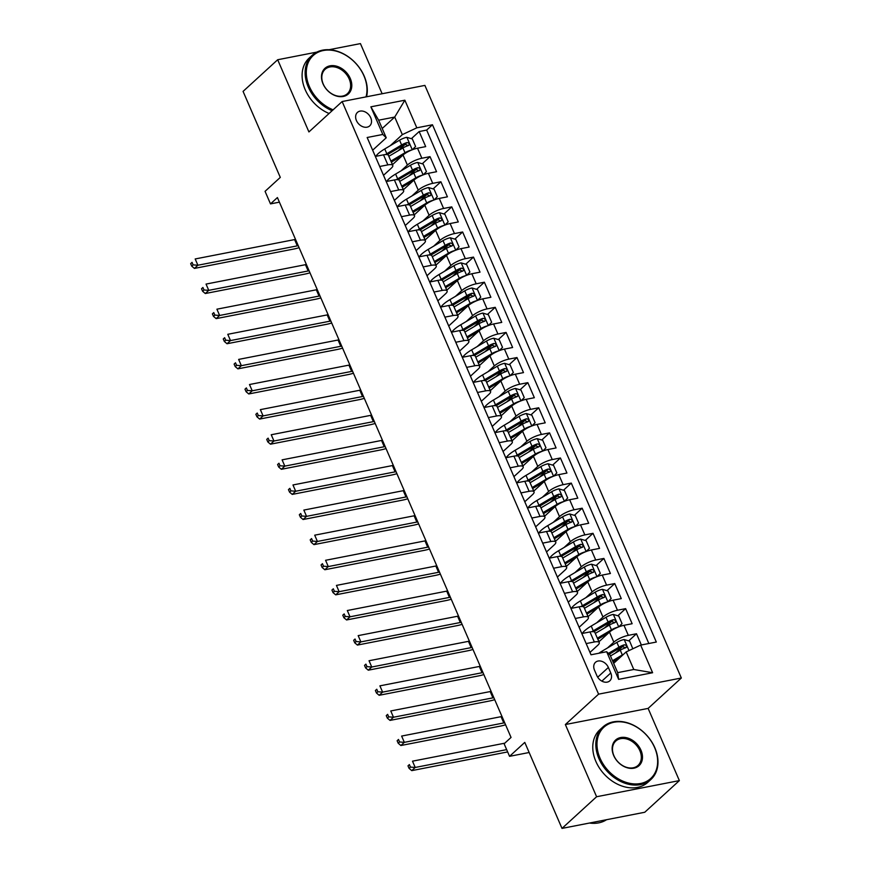 <?xml version="1.0" encoding="UTF-8"?>
<svg xmlns="http://www.w3.org/2000/svg" width="872" height="872" viewBox="0 0 872 872"><rect width="100%" height="100%" fill="white"/><g stroke="black" fill="none" stroke-linecap="round" stroke-linejoin="round"><path stroke-width="1.31" d="M356.419 120.532A9.112 6.845 47.5 0 0 369.728 125.862A9.112 6.845 47.5 0 0 370.731 117.742A9.112 6.845 47.5 0 0 357.433 112.423A9.112 6.845 47.5 0 0 356.419 120.532M382.132 93.74L360.43 43.6L329.115 49.704M681.337 678.013L424.893 85.401L342.14 101.544L598.584 694.156L681.337 678.013L648.125 708.402L565.361 724.545L596.601 796.736L679.364 780.604L648.125 708.402M679.364 780.604L644.757 812.257L562.004 828.4L524.781 742.399L509.553 756.329L529.151 752.503M316.83 52.102L277.678 59.743L243.07 91.397L280.293 177.408L265.066 191.339L270.494 203.895L279.411 202.151M596.601 796.736L562.004 828.4M368.823 141.362L375.363 156.426L383.517 154.835L387.866 164.884A11.38 3.128 -23.4 0 1 392.782 165.429A11.38 3.128 -23.4 0 1 391.277 168.198L383.527 175.294M387.866 164.884L379.702 166.476L386.22 181.54L394.384 179.948L398.733 189.987A11.38 3.128 -23.4 0 1 403.649 190.532A11.38 3.128 -23.4 0 1 402.145 193.311L394.395 200.407M398.733 189.987L390.569 191.578L397.087 206.653L405.251 205.062L409.6 215.101A11.38 3.128 -23.4 0 1 414.516 215.646A11.38 3.128 -23.4 0 1 413.012 218.425L405.251 225.521M409.6 215.101L401.436 216.692L407.954 231.756L416.118 230.164L420.468 240.214A11.38 3.128 -23.4 0 1 425.383 240.759A11.38 3.128 -23.4 0 1 423.879 243.528L416.118 250.635M420.468 240.214L412.303 241.806L418.822 256.869L426.986 255.278L431.335 265.328A11.38 3.128 -23.4 0 1 436.24 265.873A11.38 3.128 -23.4 0 1 434.747 268.641L426.986 275.737M431.335 265.328L423.171 266.919L429.689 281.983L437.853 280.392L442.202 290.43A11.38 3.128 -23.4 0 1 447.107 290.976A11.38 3.128 -23.4 0 1 445.614 293.755L437.853 300.851M442.202 290.43L434.038 292.022L440.556 307.097L448.72 305.505L453.069 315.544A11.38 3.128 -23.4 0 1 457.974 316.089A11.38 3.128 -23.4 0 1 456.481 318.869L448.72 325.965M453.069 315.544L444.905 317.136L451.423 332.199L459.588 330.608L463.937 340.658A11.38 3.128 -23.4 0 1 468.842 341.203A11.38 3.128 -23.4 0 1 467.348 343.971L459.588 351.067M463.937 340.658L455.773 342.249L462.291 357.313L470.455 355.722L474.804 365.771A11.38 3.128 -23.4 0 1 479.709 366.305A11.38 3.128 -23.4 0 1 478.205 369.085L470.455 376.181M474.804 365.771L466.64 367.363L473.158 382.427L481.322 380.835L485.66 390.874A11.38 3.128 -23.4 0 1 490.576 391.419A11.38 3.128 -23.4 0 1 489.072 394.199L481.322 401.294M485.66 390.874L477.507 392.465L484.025 407.54L492.19 405.938L496.528 415.988A11.38 3.128 -23.4 0 1 501.444 416.533A11.38 3.128 -23.4 0 1 499.939 419.312L492.19 426.408M496.528 415.988L488.364 417.579L494.893 432.643L503.057 431.051L507.395 441.101A11.38 3.128 -23.4 0 1 512.311 441.646A11.38 3.128 -23.4 0 1 510.807 444.415L503.057 451.511M507.395 441.101L499.231 442.693L505.749 457.756L513.913 456.165L518.262 466.204A11.38 3.128 -23.4 0 1 523.178 466.749A11.38 3.128 -23.4 0 1 521.674 469.528L513.924 476.624M518.262 466.204L510.098 467.806L516.616 482.87L524.781 481.279L529.13 491.318A11.38 3.128 -23.4 0 1 534.046 491.863A11.38 3.128 -23.4 0 1 532.541 494.642L524.791 501.738M529.13 491.318L520.966 492.909L527.484 507.973L535.648 506.381L539.997 516.431A11.38 3.128 -23.4 0 1 544.913 516.976A11.38 3.128 -23.4 0 1 543.409 519.756L535.648 526.852M539.997 516.431L531.833 518.023L538.351 533.086L546.515 531.495L550.864 541.545A11.38 3.128 -23.4 0 1 555.78 542.09A11.38 3.128 -23.4 0 1 554.276 544.858L546.515 551.954M550.864 541.545L542.7 543.136L549.218 558.2L557.382 556.609L561.732 566.647A11.38 3.128 -23.4 0 1 566.637 567.192A11.38 3.128 -23.4 0 1 565.143 569.972L557.382 577.068M561.732 566.647L553.567 568.239L560.086 583.313L568.25 581.722L572.599 591.761A11.38 3.128 -23.4 0 1 577.504 592.306A11.38 3.128 -23.4 0 1 576.011 595.086L568.25 602.181M572.599 591.761L564.435 593.352L570.953 608.416L579.117 606.825L583.466 616.875A11.38 3.128 -23.4 0 1 588.371 617.42A11.38 3.128 -23.4 0 1 586.878 620.199L579.117 627.295M583.466 616.875L575.302 618.466L581.82 633.53L589.984 631.938A11.38 3.128 -23.4 0 1 594.889 632.483L599.238 642.533A11.38 3.128 -23.4 0 1 597.745 645.302L589.984 652.398M641.345 644.964L636.495 633.759L628.701 640.887M622.532 646.534L615.414 653.041M598.922 641.792L609.495 632.124A11.38 3.128 -23.4 0 1 623.981 625.311L632.146 623.72L625.627 608.645L617.834 615.785M611.664 621.42L604.547 627.927M588.055 616.689L598.628 607.01A11.38 3.128 156.6 0 1 613.114 600.198L621.278 598.606L614.76 583.542L606.967 590.671M600.797 596.317L593.69 602.824M577.188 591.576L587.761 581.897A11.38 3.128 156.6 0 1 602.247 575.084L610.411 573.493L603.893 558.429L596.099 565.557M589.93 571.204L582.823 577.711M566.32 566.462L576.893 556.783A11.38 3.128 156.6 0 1 591.38 549.981L599.544 548.39L593.025 533.315L585.232 540.455M579.062 546.09L571.956 552.597M555.453 541.349L566.037 531.68A11.38 3.128 156.6 0 1 580.512 524.868L588.676 523.276L582.158 508.213L574.365 515.341M568.195 520.976L561.088 527.484M544.586 516.246L555.17 506.567A11.38 3.128 156.6 0 1 569.645 499.754L577.809 498.163L571.291 483.099L563.497 490.228M557.328 495.874L550.221 502.381M533.729 491.132L544.302 481.453A11.38 3.128 156.6 0 1 558.778 474.641L566.942 473.049L560.423 457.985L552.63 465.114M546.472 470.76L539.354 477.267M522.862 466.019L533.435 456.339A11.38 3.128 156.6 0 1 547.921 449.538L556.085 447.946L549.556 432.872L541.763 440.011M535.604 445.647L528.487 452.154M511.995 440.905L522.568 431.237A11.38 3.128 156.6 0 1 537.054 424.424L545.218 422.833L538.7 407.769L530.895 414.898M524.737 420.533L517.619 427.051M501.128 415.802L511.701 406.123A11.38 3.128 156.6 0 1 526.187 399.311L534.351 397.719L527.833 382.655L520.039 389.784M513.87 395.43L506.752 401.938M490.26 390.689L500.833 381.01A11.38 3.128 156.6 0 1 515.319 374.197L523.483 372.606L516.965 357.542L509.172 364.67M503.002 370.317L495.885 376.824M479.393 365.575L489.966 355.907A11.38 3.128 156.6 0 1 504.452 349.094L512.616 347.503L506.098 332.428L498.304 339.568M492.135 345.203L485.017 351.71M468.526 340.462L479.099 330.793A11.38 3.128 156.6 0 1 493.585 323.981L501.749 322.389L495.231 307.326L487.437 314.454M481.268 320.1L474.15 326.608M457.658 315.359L468.231 305.68A11.38 3.128 156.6 0 1 482.717 298.867L490.882 297.276L484.363 282.212L476.57 289.341M470.4 294.987L463.294 301.494M446.791 290.245L457.364 280.566A11.38 3.128 156.6 0 1 471.85 273.764L480.014 272.162L473.496 257.098L465.703 264.227M459.533 269.873L452.426 276.38M435.924 265.132L446.497 255.463A11.38 3.128 156.6 0 1 460.983 248.651L469.147 247.059L462.629 231.985L454.835 239.124M448.666 244.76L441.559 251.267M425.056 240.018L435.64 230.35A11.38 3.128 156.6 0 1 450.115 223.537L458.28 221.946L451.761 206.882L443.968 214.011M437.798 219.657L430.692 226.164M414.2 214.915L424.773 205.236A11.38 3.128 156.6 0 1 439.248 198.424L447.412 196.832L440.894 181.768L433.101 188.897M426.931 194.543L419.824 201.05M403.333 189.802L413.906 180.123A11.38 3.128 156.6 0 1 428.392 173.321L436.556 171.719L430.027 156.655L422.233 163.783M416.075 169.43L408.957 175.937M509.553 756.329L504.125 743.772L511.047 737.439L277.416 197.563L270.494 203.895M610.771 672.988L608.373 667.462A8.818 6.638 47.5 0 0 595.489 662.306A8.818 6.638 47.5 0 0 594.508 670.165L596.895 675.691A8.818 6.638 47.5 0 0 609.79 680.847A8.818 6.638 47.5 0 0 610.771 672.988L601.876 681.13M386.231 137.776L382.819 134.452L367.156 137.504L591.009 654.785L606.661 651.733L610.073 655.057L617.681 672.628L633.781 669.489L626.172 651.907L640.658 645.106L656.322 642.043L432.468 124.761L416.816 127.824L402.33 134.626L394.722 117.055L378.622 120.194L386.231 137.776L372.66 150.191M382.819 134.452L370.862 106.831L404.859 100.204L416.816 127.824M640.658 645.106L652.616 672.726L618.619 679.353L606.661 651.733M401.087 170.825L407.388 165.059A11.38 3.128 -23.4 0 1 421.863 158.246L430.027 156.655M392.465 164.688L403.038 155.02L407.388 165.059M411.955 195.928L418.255 190.172A11.38 3.128 -23.4 0 1 432.73 183.36L440.894 181.768M422.822 221.041L429.111 215.286A11.38 3.128 -23.4 0 1 443.597 208.473L451.761 206.882M433.689 246.155L439.978 240.389A11.38 3.128 -23.4 0 1 454.465 233.587L462.629 231.985M444.557 271.257L450.846 265.502A11.38 3.128 -23.4 0 1 465.332 258.69L473.496 257.098M455.424 296.371L461.713 290.616A11.38 3.128 -23.4 0 1 476.199 283.803L484.363 282.212M466.291 321.485L472.58 315.729A11.38 3.128 -23.4 0 1 487.067 308.917L495.231 307.326M477.158 346.598L483.448 340.832A11.38 3.128 -23.4 0 1 497.934 334.02L506.098 332.428M488.015 371.701L494.315 365.946A11.38 3.128 -23.4 0 1 508.801 359.133L516.965 357.542M498.882 396.815L505.182 391.059A11.38 3.128 -23.4 0 1 519.668 384.247L527.833 382.655M509.749 421.928L516.05 416.162A11.38 3.128 -23.4 0 1 530.536 409.36L538.7 407.769M520.617 447.042L526.917 441.276A11.38 3.128 -23.4 0 1 541.392 434.463L549.556 432.872M531.484 472.144L537.784 466.389A11.38 3.128 -23.4 0 1 552.259 459.577L560.423 457.985M542.351 497.258L548.641 491.503A11.38 3.128 -23.4 0 1 563.127 484.69L571.291 483.099M553.219 522.372L559.508 516.606A11.38 3.128 -23.4 0 1 573.994 509.804L582.158 508.213M564.086 547.485L570.375 541.719A11.38 3.128 -23.4 0 1 584.861 534.907L593.025 533.315M574.953 572.588L581.243 566.833A11.38 3.128 -23.4 0 1 595.729 560.02L603.893 558.429M585.821 597.702L592.11 591.946A11.38 3.128 -23.4 0 1 606.596 585.134L614.76 583.542M596.688 622.815L602.977 617.049A11.38 3.128 -23.4 0 1 617.463 610.247L625.627 608.645M607.544 647.918L613.844 642.163A11.38 3.128 -23.4 0 1 628.331 635.35L636.495 633.759M648.833 643.503L426.659 130.081L419.16 131.552L411.366 138.681M403.038 155.02A11.38 3.128 156.6 0 1 417.525 148.207L425.689 146.616L419.16 131.552M591.02 654.785L586.169 643.58L594.333 641.988A11.38 3.128 -23.4 0 1 599.238 642.533M613.67 663.352L626.172 651.907M565.361 724.545L598.584 694.156M277.678 59.743L308.917 131.934L342.14 101.544M382.209 128.5L394.722 117.055L404.859 100.204M390.22 145.711L402.33 134.626M405.208 144.316L398.09 150.823M588.371 617.42L584.033 607.37A11.38 3.128 156.6 0 0 579.117 606.825M577.504 592.306L573.166 582.267A11.38 3.128 156.6 0 0 568.25 581.722M566.637 567.192L562.298 557.154A11.38 3.128 156.6 0 0 557.382 556.609M555.78 542.09L551.431 532.04A11.38 3.128 156.6 0 0 546.515 531.495M544.913 516.976L540.564 506.926A11.38 3.128 156.6 0 0 535.648 506.381M534.046 491.863L529.696 481.824A11.38 3.128 156.6 0 0 524.781 481.279M523.178 466.749L518.829 456.71A11.38 3.128 156.6 0 0 513.913 456.165M512.311 441.646L507.962 431.596A11.38 3.128 156.6 0 0 503.057 431.051M501.444 416.533L497.095 406.483A11.38 3.128 156.6 0 0 492.19 405.938M490.576 391.419L486.227 381.38A11.38 3.128 156.6 0 0 481.322 380.835M479.709 366.305L475.36 356.267A11.38 3.128 156.6 0 0 470.455 355.722M468.842 341.203L464.493 331.153A11.38 3.128 156.6 0 0 459.588 330.608M457.974 316.089L453.636 306.05A11.38 3.128 156.6 0 0 448.72 305.505M447.107 290.976L442.769 280.937A11.38 3.128 156.6 0 0 437.853 280.392M436.24 265.873L431.902 255.823A11.38 3.128 156.6 0 0 426.986 255.278M425.383 240.759L421.034 230.709A11.38 3.128 156.6 0 0 416.118 230.164M414.516 215.646L410.167 205.607A11.38 3.128 156.6 0 0 405.251 205.062M403.649 190.532L399.3 180.493A11.38 3.128 156.6 0 0 394.384 179.948M426.659 130.081L432.468 124.761M392.782 165.429L388.432 155.38A11.38 3.128 156.6 0 0 383.517 154.835M617.681 672.628L618.619 679.353M633.781 669.489L652.616 672.726M370.862 106.831L378.622 120.194M632.832 648.779L629.649 641.171L624.09 639.536A7.543 2.071 156.6 0 0 616.886 642.392L602.072 651.166A21.767 5.995 156.6 0 0 598.802 653.27M623.665 654.218A7.543 2.071 156.6 0 0 622.314 654.948L612.536 660.747M619.839 657.706L612.983 661.772M610.476 655.973L620.254 650.174A7.543 2.071 -23.4 0 1 625.606 647.798C627.121 646.261 626.696 645.247 624.308 644.789A7.543 2.071 156.6 0 0 618.946 647.166L608.394 653.411M609.223 654.218L620.744 647.395A3.837 1.057 -23.4 0 1 622.314 646.61L624.537 647.318M625.606 647.798L626.205 647.471M504.757 743.184L412.5 761.18L415.214 767.458L411.758 770.63L507.646 751.926M506.654 749.626L415.214 767.458L410.461 767.088L409.371 764.581L407.987 765.845L409.077 768.363L410.461 767.088M407.987 765.845L409.371 764.581M409.077 768.363L411.758 770.63M600.034 758.182A34.717 26.106 47.5 0 0 640.571 783.492A34.717 26.106 47.5 0 0 654.6 747.533A34.717 26.106 47.5 0 0 614.062 722.223A34.717 26.106 47.5 0 0 600.034 758.182M654.861 747.784A35.578 26.749 -132.5 0 1 650.915 779.481A35.578 26.749 -132.5 0 1 598.944 758.695A35.578 26.749 -132.5 0 1 602.89 726.997A35.578 26.749 -132.5 0 1 654.861 747.784M613.67 755.523A17.364 13.058 -132.5 0 1 620.69 737.538A17.364 13.058 -132.5 0 1 640.964 750.203A17.364 13.058 -132.5 0 1 633.944 768.178A17.364 13.058 -132.5 0 1 613.67 755.523M639.874 750.705A16.503 12.415 47.5 0 0 615.763 741.058A16.503 12.415 47.5 0 0 613.932 755.773A16.503 12.415 47.5 0 0 638.042 765.42A16.503 12.415 47.5 0 0 639.874 750.705M606.574 819.702A35.578 26.749 -132.5 0 1 589.494 823.037M650.915 779.481L647.874 782.271A35.578 26.749 -132.5 0 1 595.892 761.474A35.578 26.749 -132.5 0 1 599.838 729.777L602.89 726.997M366.033 96.879A34.717 26.106 47.5 0 0 363.929 75.831A34.717 26.106 47.5 0 0 323.381 50.511A34.717 26.106 47.5 0 0 309.353 86.47A34.717 26.106 47.5 0 0 333.093 109.818M332.112 110.711A35.578 26.749 -132.5 0 1 308.263 86.982A35.578 26.749 -132.5 0 1 312.209 55.285A35.578 26.749 -132.5 0 1 364.18 76.071A35.578 26.749 -132.5 0 1 366.567 96.77M323 83.81A17.364 13.058 -132.5 0 1 330.008 65.825A17.364 13.058 -132.5 0 1 350.282 78.491A17.364 13.058 -132.5 0 1 343.274 96.465A17.364 13.058 -132.5 0 1 323 83.81M349.203 79.003A16.503 12.415 47.5 0 0 325.082 69.346A16.503 12.415 47.5 0 0 323.25 84.061A16.503 12.415 47.5 0 0 347.372 93.707A16.503 12.415 47.5 0 0 349.203 79.003M329.071 113.491A35.578 26.749 -132.5 0 1 305.222 89.761A35.578 26.749 -132.5 0 1 309.168 58.064L312.209 55.285M618.782 626.859L622.041 623.6L618.782 616.057L613.223 614.422A7.543 2.071 156.6 0 0 606.018 617.278L591.216 626.052A21.767 5.995 156.6 0 0 582.289 633.443M618.215 627.077A7.543 2.071 156.6 0 0 611.457 629.835L597.364 638.184M608.972 632.603L598.432 638.838A18.072 4.97 156.6 0 0 597.811 639.22M598.345 640.451A8.96 2.463 -23.4 0 1 598.552 640.724A8.96 2.463 -23.4 0 1 598.606 641.073M595.293 633.41L609.386 625.071A7.543 2.071 -23.4 0 1 614.738 622.695C616.264 621.147 615.828 620.145 613.441 619.676A7.543 2.071 156.6 0 0 608.078 622.052L593.276 630.827A21.767 5.995 156.6 0 0 591.881 631.677M593.876 631.786A18.072 4.97 -23.4 0 1 595.064 631.056L609.877 622.292A3.837 1.057 -23.4 0 1 611.446 621.496L613.67 622.216M614.738 622.695L615.338 622.357M504.692 722.757A14.225 3.913 -23.4 0 1 503.776 722.953L404.346 742.345L400.891 745.516L500.31 726.125A21.342 5.875 156.6 0 0 505.564 724.785M501.978 716.49A14.225 3.913 -23.4 0 1 501.062 716.675L401.632 736.066L404.346 742.345L399.594 741.985L398.504 739.467L397.12 740.742L398.21 743.249L399.594 741.985M397.12 740.742L398.504 739.467M398.21 743.249L400.891 745.516M607.915 601.745L611.174 598.486L607.915 590.954L602.356 589.308A7.543 2.071 156.6 0 0 595.151 592.175L580.349 600.939A21.767 5.995 156.6 0 0 571.422 608.329M607.348 601.963A7.543 2.071 156.6 0 0 600.59 604.732L586.496 613.071M598.105 607.49L587.564 613.735A18.072 4.97 156.6 0 0 586.943 614.106M587.477 615.349A8.96 2.463 -23.4 0 1 587.684 615.621A8.96 2.463 -23.4 0 1 587.739 615.959M584.425 608.307L598.519 599.958A7.543 2.071 -23.4 0 1 603.882 597.582C605.397 596.034 604.961 595.031 602.574 594.562A7.543 2.071 156.6 0 0 597.222 596.938L582.409 605.713A21.767 5.995 156.6 0 0 581.014 606.563M583.008 606.672A18.072 4.97 -23.4 0 1 584.196 605.942L599.01 597.178A3.837 1.057 -23.4 0 1 600.579 596.394L602.803 597.102M603.882 597.582L604.47 597.255M493.825 697.654A14.225 3.913 -23.4 0 1 492.909 697.851L393.49 717.242L390.024 720.403L489.443 701.012A21.342 5.875 156.6 0 0 494.697 699.671M491.11 691.376A14.225 3.913 -23.4 0 1 490.195 691.572L390.765 710.963L393.49 717.242L388.727 716.871L387.637 714.364L386.252 715.629L387.342 718.136L388.727 716.871M386.252 715.629L387.637 714.364M387.342 718.136L390.024 720.403M597.048 576.632L600.307 573.373L597.048 565.841L591.489 564.206A7.543 2.071 156.6 0 0 584.284 567.062L569.481 575.836A21.767 5.995 156.6 0 0 560.554 583.215M596.492 576.85A7.543 2.071 156.6 0 0 589.723 579.618L575.629 587.968M587.238 582.376L576.697 588.622A18.072 4.97 156.6 0 0 576.076 588.992M576.61 590.235A8.96 2.463 -23.4 0 1 576.817 590.508A8.96 2.463 -23.4 0 1 576.872 590.845M573.558 583.194L587.652 574.844A7.543 2.071 -23.4 0 1 593.014 572.468C594.53 570.92 594.094 569.917 591.707 569.46A7.543 2.071 156.6 0 0 586.355 571.836L571.542 580.599A21.767 5.995 156.6 0 0 570.157 581.45M572.141 581.559A18.072 4.97 -23.4 0 1 573.329 580.839L588.142 572.065A3.837 1.057 -23.4 0 1 589.712 571.28L591.935 571.988M593.014 572.468L593.603 572.141M482.957 672.541A14.225 3.913 -23.4 0 1 482.042 672.737L382.623 692.128L379.157 695.289L478.586 675.898A21.342 5.875 156.6 0 0 483.84 674.568M480.243 666.263A14.225 3.913 -23.4 0 1 479.328 666.459L379.898 685.85L382.623 692.128L377.859 691.758L376.769 689.251L375.385 690.515L376.475 693.022L377.859 691.758M375.385 690.515L376.769 689.251M376.475 693.022L379.157 695.289M586.18 551.518L589.439 548.259L586.18 540.727L580.621 539.092A7.543 2.071 156.6 0 0 573.416 541.948L558.614 550.723A21.767 5.995 156.6 0 0 549.687 558.113M585.624 551.747A7.543 2.071 156.6 0 0 578.855 554.505L564.762 562.854M576.37 557.263L565.83 563.508A18.072 4.97 156.6 0 0 565.209 563.89M565.743 565.121A8.96 2.463 -23.4 0 1 565.95 565.394A8.96 2.463 -23.4 0 1 566.015 565.732M562.702 558.08L576.784 549.731A7.543 2.071 -23.4 0 1 582.147 547.354C583.662 545.817 583.226 544.804 580.839 544.346A7.543 2.071 156.6 0 0 575.487 546.722L560.674 555.497A21.767 5.995 156.6 0 0 559.29 556.347M561.285 556.456A18.072 4.97 -23.4 0 1 562.462 555.726L577.275 546.951A3.837 1.057 -23.4 0 1 578.845 546.166L581.068 546.875M582.147 547.354L582.736 547.027M472.09 647.427A14.225 3.913 -23.4 0 1 471.174 647.624L371.755 667.015L368.289 670.187L467.719 650.795A21.342 5.875 156.6 0 0 472.973 649.455M469.376 641.149A14.225 3.913 -23.4 0 1 468.46 641.345L369.041 660.736L371.755 667.015L366.992 666.644L365.902 664.137L364.518 665.401L365.608 667.919L366.992 666.644M364.518 665.401L365.902 664.137M365.608 667.919L368.289 670.187M575.313 526.416L578.583 523.156L575.313 515.625L569.754 513.979A7.543 2.071 156.6 0 0 562.549 516.845L547.747 525.609A21.767 5.995 156.6 0 0 538.82 532.999M574.757 526.634A7.543 2.071 156.6 0 0 567.988 529.391L553.894 537.741M565.503 532.16L554.974 538.395A18.072 4.97 156.6 0 0 554.341 538.776M554.875 540.008A8.96 2.463 -23.4 0 1 555.083 540.291A8.96 2.463 -23.4 0 1 555.148 540.629M551.834 532.966L565.917 524.628A7.543 2.071 -23.4 0 1 571.28 522.252C572.795 520.704 572.359 519.701 569.972 519.232A7.543 2.071 156.6 0 0 564.62 521.609L549.807 530.383A21.767 5.995 156.6 0 0 548.423 531.233M550.417 531.342A18.072 4.97 -23.4 0 1 551.595 530.612L566.408 521.848A3.837 1.057 -23.4 0 1 567.977 521.053L570.201 521.772M571.28 522.252L571.869 521.914M461.223 622.325A14.225 3.913 -23.4 0 1 460.307 622.51L360.888 641.901L357.422 645.073L456.852 625.682A21.342 5.875 156.6 0 0 462.106 624.341M458.509 616.046A14.225 3.913 -23.4 0 1 457.593 616.242L358.174 635.623L360.888 641.901L356.125 641.541L355.035 639.023L353.651 640.299L354.74 642.806L356.125 641.541M353.651 640.299L355.035 639.023M354.74 642.806L357.422 645.073M564.446 501.302L567.716 498.043L564.457 490.511L558.887 488.876A7.543 2.071 156.6 0 0 551.682 491.732L536.88 500.495A21.767 5.995 156.6 0 0 527.952 507.886M563.89 501.52A7.543 2.071 156.6 0 0 557.121 504.288L543.027 512.627M554.647 507.046L544.106 513.292A18.072 4.97 156.6 0 0 543.474 513.663M544.008 514.905A8.96 2.463 -23.4 0 1 544.215 515.178A8.96 2.463 -23.4 0 1 544.281 515.515M540.967 507.864L555.061 499.514A7.543 2.071 -23.4 0 1 560.413 497.138C561.928 495.59 561.492 494.588 559.105 494.13A7.543 2.071 156.6 0 0 553.753 496.506L538.94 505.27A21.767 5.995 156.6 0 0 537.555 506.12M539.55 506.229A18.072 4.97 -23.4 0 1 540.738 505.498L555.54 496.735A3.837 1.057 -23.4 0 1 557.121 495.95L559.344 496.659M560.413 497.138L561.001 496.811M450.366 597.211A14.225 3.913 -23.4 0 1 449.44 597.407L350.021 616.798L346.555 619.959L445.984 600.568A21.342 5.875 156.6 0 0 451.238 599.228M447.641 590.933A14.225 3.913 -23.4 0 1 446.726 591.129L347.307 610.52L350.021 616.798L345.258 616.428L344.168 613.921L342.783 615.185L343.873 617.692L345.258 616.428M342.783 615.185L344.168 613.921M343.873 617.692L346.555 619.959M553.578 476.188L556.848 472.929L553.589 465.397L548.019 463.762A7.543 2.071 156.6 0 0 540.825 466.618L526.012 475.393A21.767 5.995 156.6 0 0 517.085 482.772M553.022 476.406A7.543 2.071 156.6 0 0 546.254 479.175L532.16 487.524M543.779 481.933L533.239 488.178A18.072 4.97 156.6 0 0 532.607 488.549M533.141 489.792A8.96 2.463 -23.4 0 1 533.359 490.064A8.96 2.463 -23.4 0 1 533.413 490.402M530.1 482.75L544.193 474.401A7.543 2.071 -23.4 0 1 549.545 472.025C551.06 470.477 550.624 469.474 548.237 469.016A7.543 2.071 156.6 0 0 542.885 471.392L528.072 480.156A21.767 5.995 156.6 0 0 526.688 481.006M528.683 481.115A18.072 4.97 -23.4 0 1 529.871 480.396L544.673 471.621A3.837 1.057 -23.4 0 1 546.254 470.836L548.477 471.545M549.545 472.025L550.134 471.698M439.499 572.097A14.225 3.913 -23.4 0 1 438.572 572.294L339.154 591.685L335.698 594.846L435.117 575.455A21.342 5.875 156.6 0 0 440.371 574.125M436.774 565.819A14.225 3.913 -23.4 0 1 435.858 566.015L336.439 585.406L339.154 591.685L334.39 591.314L333.311 588.807L331.927 590.072L333.006 592.578L334.39 591.314M331.927 590.072L333.311 588.807M333.006 592.578L335.698 594.846M542.722 451.075L545.981 447.816L542.722 440.284L537.163 438.649A7.543 2.071 156.6 0 0 529.958 441.505L515.145 450.279A21.767 5.995 156.6 0 0 506.229 457.669M542.155 451.304A7.543 2.071 156.6 0 0 535.386 454.061L521.293 462.411M532.912 456.83L522.372 463.065A18.072 4.97 156.6 0 0 521.739 463.446M522.274 464.678A8.96 2.463 -23.4 0 1 522.492 464.95A8.96 2.463 -23.4 0 1 522.546 465.288M519.232 457.637L533.326 449.298A7.543 2.071 -23.4 0 1 538.678 446.922C540.193 445.374 539.757 444.36 537.37 443.903A7.543 2.071 156.6 0 0 532.018 446.279L517.216 455.053A21.767 5.995 156.6 0 0 515.821 455.903M517.815 456.012A18.072 4.97 -23.4 0 1 519.004 455.282L533.806 446.508A3.837 1.057 -23.4 0 1 535.386 445.723L537.61 446.442M538.678 446.922L539.267 446.584M428.632 546.984A14.225 3.913 -23.4 0 1 427.705 547.18L328.286 566.571L324.831 569.743L424.25 550.352A21.342 5.875 156.6 0 0 429.504 549.011M425.907 540.705A14.225 3.913 -23.4 0 1 424.991 540.902L325.572 560.293L328.286 566.571L323.523 566.211L322.444 563.693L321.06 564.958L322.139 567.476L323.523 566.211M321.06 564.958L322.444 563.693M322.139 567.476L324.831 569.743M531.855 425.972L535.114 422.713L531.855 415.181L526.296 413.535A7.543 2.071 156.6 0 0 519.091 416.402L504.278 425.165A21.767 5.995 156.6 0 0 495.361 432.556M531.288 426.19A7.543 2.071 156.6 0 0 524.519 428.948L510.425 437.297M522.045 431.716L511.504 437.951A18.072 4.97 156.6 0 0 510.872 438.333M511.417 439.564A8.96 2.463 -23.4 0 1 511.624 439.848A8.96 2.463 -23.4 0 1 511.679 440.186M508.365 432.523L522.459 424.184A7.543 2.071 -23.4 0 1 527.811 421.808C529.326 420.26 528.89 419.258 526.514 418.789A7.543 2.071 156.6 0 0 521.151 421.165L506.349 429.94A21.767 5.995 156.6 0 0 504.953 430.79M506.948 430.899A18.072 4.97 -23.4 0 1 508.136 430.168L522.938 421.405A3.837 1.057 -23.4 0 1 524.519 420.62L526.743 421.329M527.811 421.808L528.399 421.47M417.764 521.881A14.225 3.913 -23.4 0 1 416.838 522.077L317.419 541.458L313.964 544.629L413.383 525.238A21.342 5.875 156.6 0 0 418.636 523.898M415.05 515.603A14.225 3.913 -23.4 0 1 414.124 515.799L314.705 535.179L317.419 541.458L312.656 541.098L311.577 538.58L310.192 539.855L311.271 542.362L312.656 541.098M310.192 539.855L311.577 538.58M311.271 542.362L313.964 544.629M520.987 400.858L524.246 397.599L520.987 390.067L515.428 388.432A7.543 2.071 156.6 0 0 508.223 391.288L493.41 400.052A21.767 5.995 156.6 0 0 484.494 407.442M520.421 401.076A7.543 2.071 156.6 0 0 513.652 403.845L499.569 412.183M511.177 406.603L500.637 412.848A18.072 4.97 156.6 0 0 500.016 413.219M500.55 414.462A8.96 2.463 -23.4 0 1 500.757 414.734A8.96 2.463 -23.4 0 1 500.811 415.072M497.498 407.42L511.592 399.071A7.543 2.071 -23.4 0 1 516.943 396.695C518.458 395.147 518.023 394.144 515.646 393.686A7.543 2.071 156.6 0 0 510.284 396.062L495.481 404.826A21.767 5.995 156.6 0 0 494.086 405.676M496.081 405.785A18.072 4.97 -23.4 0 1 497.269 405.066L512.071 396.291A3.837 1.057 -23.4 0 1 513.652 395.507L515.875 396.215M516.943 396.695L517.543 396.368M406.897 496.768A14.225 3.913 -23.4 0 1 405.981 496.964L306.552 516.355L303.096 519.516L402.515 500.125A21.342 5.875 156.6 0 0 407.769 498.784M404.183 490.489A14.225 3.913 -23.4 0 1 403.256 490.685L303.838 510.076L306.552 516.355L301.788 515.984L300.709 513.477L299.325 514.742L300.415 517.249L301.788 515.984M299.325 514.742L300.709 513.477M300.415 517.249L303.096 519.516M510.12 375.745L513.379 372.486L510.12 364.954L504.561 363.319A7.543 2.071 156.6 0 0 497.356 366.175L482.543 374.949A21.767 5.995 156.6 0 0 473.627 382.328M509.553 375.963A7.543 2.071 156.6 0 0 502.784 378.731L488.702 387.081M500.31 381.489L489.77 387.735A18.072 4.97 156.6 0 0 489.148 388.116M489.683 389.348A8.96 2.463 -23.4 0 1 489.89 389.62A8.96 2.463 -23.4 0 1 489.944 389.958M486.631 382.307L500.724 373.957A7.543 2.071 -23.4 0 1 506.076 371.581C507.591 370.033 507.166 369.03 504.779 368.573A7.543 2.071 156.6 0 0 499.416 370.949L484.614 379.712A21.767 5.995 156.6 0 0 483.219 380.563M485.214 380.672A18.072 4.97 -23.4 0 1 486.402 379.952L501.215 371.178A3.837 1.057 -23.4 0 1 502.784 370.393L505.008 371.101M506.076 371.581L506.676 371.254M396.03 471.654A14.225 3.913 -23.4 0 1 395.114 471.85L295.684 491.241L292.229 494.402L391.648 475.022A21.342 5.875 156.6 0 0 396.902 473.681M393.316 465.376A14.225 3.913 -23.4 0 1 392.389 465.572L292.97 484.963L295.684 491.241L290.932 490.871L289.842 488.364L288.458 489.628L289.548 492.146L290.932 490.871M288.458 489.628L289.842 488.364M289.548 492.146L292.229 494.402M499.253 350.631L502.512 347.372L499.253 339.84L493.694 338.205A7.543 2.071 156.6 0 0 486.489 341.061L471.676 349.836A21.767 5.995 156.6 0 0 462.76 357.226M498.686 350.86A7.543 2.071 156.6 0 0 491.917 353.618L477.834 361.967M489.443 356.386L478.902 362.621A18.072 4.97 156.6 0 0 478.281 363.003M478.815 364.234A8.96 2.463 -23.4 0 1 479.022 364.507A8.96 2.463 -23.4 0 1 479.077 364.856M475.763 357.193L489.857 348.855A7.543 2.071 -23.4 0 1 495.209 346.478C496.724 344.93 496.299 343.928 493.912 343.459A7.543 2.071 156.6 0 0 488.549 345.835L473.747 354.61A21.767 5.995 156.6 0 0 472.352 355.46M474.346 355.569A18.072 4.97 -23.4 0 1 475.534 354.839L490.347 346.064A3.837 1.057 -23.4 0 1 491.917 345.279L494.141 345.999M495.209 346.478L495.808 346.14M385.162 446.54A14.225 3.913 -23.4 0 1 384.247 446.737L284.817 466.128L281.362 469.3L380.781 449.908A21.342 5.875 156.6 0 0 386.034 448.568M382.448 440.262A14.225 3.913 -23.4 0 1 381.533 440.458L282.103 459.849L284.817 466.128L280.065 465.768L278.975 463.25L277.59 464.514L278.68 467.032L280.065 465.768M277.59 464.514L278.975 463.25M278.68 467.032L281.362 469.3M488.385 325.529L491.645 322.269L488.385 314.738L482.826 313.092A7.543 2.071 156.6 0 0 475.622 315.958L460.819 324.722A21.767 5.995 156.6 0 0 451.892 332.112M487.819 325.747A7.543 2.071 156.6 0 0 481.061 328.515L466.967 336.854M478.575 331.273L468.035 337.508A18.072 4.97 156.6 0 0 467.414 337.889M467.948 339.121A8.96 2.463 -23.4 0 1 468.155 339.404A8.96 2.463 -23.4 0 1 468.21 339.742M464.896 332.079L478.99 323.741A7.543 2.071 -23.4 0 1 484.342 321.365C485.868 319.817 485.432 318.814 483.044 318.345A7.543 2.071 156.6 0 0 477.682 320.722L462.879 329.496A21.767 5.995 156.6 0 0 461.484 330.346M463.479 330.455A18.072 4.97 -23.4 0 1 464.667 329.725L479.48 320.961A3.837 1.057 -23.4 0 1 481.05 320.177L483.273 320.885M484.342 321.365L484.941 321.038M374.295 421.438A14.225 3.913 -23.4 0 1 373.38 421.634L273.961 441.014L270.494 444.186L369.913 424.795A21.342 5.875 156.6 0 0 375.167 423.454M371.581 415.159A14.225 3.913 -23.4 0 1 370.665 415.355L271.236 434.747L273.961 441.014L269.197 440.654L268.107 438.147L266.723 439.412L267.813 441.919L269.197 440.654M266.723 439.412L268.107 438.147M267.813 441.919L270.494 444.186M477.518 300.415L480.777 297.156L477.518 289.624L471.959 287.989A7.543 2.071 156.6 0 0 464.754 290.845L449.952 299.619A21.767 5.995 156.6 0 0 441.025 306.998M476.951 300.633A7.543 2.071 156.6 0 0 470.193 303.402L456.1 311.74M467.708 306.159L457.168 312.405A18.072 4.97 156.6 0 0 456.547 312.776M457.081 314.018A8.96 2.463 -23.4 0 1 457.288 314.291A8.96 2.463 -23.4 0 1 457.342 314.628M454.029 306.977L468.122 298.627A7.543 2.071 -23.4 0 1 473.485 296.251C475 294.703 474.564 293.701 472.177 293.243A7.543 2.071 156.6 0 0 466.825 295.619L452.012 304.383A21.767 5.995 156.6 0 0 450.617 305.233M452.612 305.342A18.072 4.97 -23.4 0 1 453.8 304.622L468.613 295.848A3.837 1.057 -23.4 0 1 470.182 295.063L472.406 295.772M473.485 296.251L474.074 295.924M363.428 396.324A14.225 3.913 -23.4 0 1 362.512 396.52L263.093 415.911L259.627 419.072L359.046 399.681A21.342 5.875 156.6 0 0 364.3 398.341M360.714 390.046A14.225 3.913 -23.4 0 1 359.798 390.242L260.368 409.633L263.093 415.911L258.33 415.541L257.24 413.034L255.856 414.298L256.946 416.805L258.33 415.541M255.856 414.298L257.24 413.034M256.946 416.805L259.627 419.072M466.651 275.301L469.91 272.042L466.651 264.51L461.092 262.875A7.543 2.071 156.6 0 0 453.887 265.731L439.085 274.506A21.767 5.995 156.6 0 0 430.158 281.885M466.095 275.53A7.543 2.071 156.6 0 0 459.326 278.288L445.232 286.637M456.841 281.046L446.3 287.291A18.072 4.97 156.6 0 0 445.679 287.673M446.213 288.905A8.96 2.463 -23.4 0 1 446.42 289.177A8.96 2.463 -23.4 0 1 446.475 289.515M443.172 281.863L457.255 273.514A7.543 2.071 -23.4 0 1 462.618 271.138C464.133 269.59 463.697 268.587 461.31 268.129A7.543 2.071 156.6 0 0 455.958 270.505L441.145 279.28A21.767 5.995 156.6 0 0 439.761 280.13M441.744 280.228A18.072 4.97 -23.4 0 1 442.932 279.509L457.746 270.734A3.837 1.057 -23.4 0 1 459.315 269.949L461.539 270.658M462.618 271.138L463.206 270.81M352.56 371.21A14.225 3.913 -23.4 0 1 351.645 371.407L252.226 390.798L248.76 393.959L348.19 374.579A21.342 5.875 156.6 0 0 353.443 373.238M349.846 364.932A14.225 3.913 -23.4 0 1 348.931 365.128L249.501 384.519L252.226 390.798L247.463 390.427L246.373 387.92L244.988 389.185L246.078 391.702L247.463 390.427M244.988 389.185L246.373 387.92M246.078 391.702L248.76 393.959M455.784 250.199L459.043 246.94L455.784 239.397L450.225 237.762A7.543 2.071 156.6 0 0 443.02 240.618L428.217 249.392A21.767 5.995 156.6 0 0 419.29 256.782M455.228 250.417A7.543 2.071 156.6 0 0 448.459 253.174L434.365 261.524M445.974 255.943L435.433 262.178A18.072 4.97 156.6 0 0 434.812 262.559M435.346 263.791A8.96 2.463 -23.4 0 1 435.553 264.063A8.96 2.463 -23.4 0 1 435.618 264.412M432.305 256.75L446.388 248.411A7.543 2.071 -23.4 0 1 451.751 246.035C453.266 244.487 452.83 243.484 450.443 243.016A7.543 2.071 156.6 0 0 445.091 245.392L430.278 254.166A21.767 5.995 156.6 0 0 428.893 255.016M430.888 255.125A18.072 4.97 -23.4 0 1 432.065 254.395L446.878 245.632A3.837 1.057 -23.4 0 1 448.448 244.836L450.671 245.555M451.751 246.035L452.339 245.697M341.693 346.097A14.225 3.913 -23.4 0 1 340.778 346.293L241.359 365.684L237.893 368.856L337.322 349.465A21.342 5.875 156.6 0 0 342.576 348.124M338.979 339.829A14.225 3.913 -23.4 0 1 338.063 340.015L238.645 359.406L241.359 365.684L236.595 365.324L235.505 362.807L234.121 364.071L235.211 366.589L236.595 365.324M234.121 364.071L235.505 362.807M235.211 366.589L237.893 368.856M444.916 225.085L448.186 221.826L444.916 214.294L439.357 212.648A7.543 2.071 156.6 0 0 432.152 215.515L417.35 224.278A21.767 5.995 156.6 0 0 408.423 231.669M444.36 225.303A7.543 2.071 156.6 0 0 437.591 228.072L423.498 236.41M435.106 230.829L424.577 237.075A18.072 4.97 156.6 0 0 423.945 237.446M424.479 238.688A8.96 2.463 -23.4 0 1 424.686 238.961A8.96 2.463 -23.4 0 1 424.751 239.299M421.438 231.647L435.52 223.297A7.543 2.071 -23.4 0 1 440.883 220.921C442.398 219.373 441.962 218.371 439.575 217.902A7.543 2.071 156.6 0 0 434.223 220.278L419.41 229.053A21.767 5.995 156.6 0 0 418.026 229.903M420.021 230.012A18.072 4.97 -23.4 0 1 421.209 229.282L436.011 220.518A3.837 1.057 -23.4 0 1 437.581 219.733L439.804 220.442M440.883 220.921L441.472 220.594M330.826 320.994A14.225 3.913 -23.4 0 1 329.91 321.19L230.491 340.581L227.025 343.742L326.455 324.351A21.342 5.875 156.6 0 0 331.709 323.011M328.112 314.716A14.225 3.913 -23.4 0 1 327.196 314.912L227.777 334.303L230.491 340.581L225.728 340.211L224.638 337.704L223.254 338.968L224.344 341.475L225.728 340.211M223.254 338.968L224.638 337.704M224.344 341.475L227.025 343.742M434.049 199.971L437.319 196.712L434.06 189.18L428.49 187.545A7.543 2.071 156.6 0 0 421.285 190.401L406.483 199.176A21.767 5.995 156.6 0 0 397.556 206.555M433.493 200.189A7.543 2.071 156.6 0 0 426.724 202.958L412.63 211.307M424.25 205.716L413.71 211.961A18.072 4.97 156.6 0 0 413.077 212.332M413.611 213.575A8.96 2.463 -23.4 0 1 413.819 213.847A8.96 2.463 -23.4 0 1 413.884 214.185M410.57 206.533L424.664 198.184A7.543 2.071 -23.4 0 1 430.016 195.808C431.531 194.26 431.095 193.257 428.708 192.799A7.543 2.071 156.6 0 0 423.356 195.175L408.543 203.939A21.767 5.995 156.6 0 0 407.159 204.789M409.153 204.898A18.072 4.97 -23.4 0 1 410.341 204.179L425.144 195.404A3.837 1.057 -23.4 0 1 426.724 194.62L428.948 195.328M430.016 195.808L430.605 195.481M319.97 295.88A14.225 3.913 -23.4 0 1 319.043 296.077L219.624 315.468L216.158 318.629L315.588 299.238A21.342 5.875 156.6 0 0 320.842 297.897M317.245 289.602A14.225 3.913 -23.4 0 1 316.329 289.798L216.91 309.189L219.624 315.468L214.861 315.097L213.771 312.59L212.387 313.855L213.477 316.362L214.861 315.097M212.387 313.855L213.771 312.59M213.477 316.362L216.158 318.629M423.182 174.858L426.452 171.599L423.193 164.067L417.623 162.432A7.543 2.071 156.6 0 0 410.429 165.288L395.615 174.062A21.767 5.995 156.6 0 0 386.688 181.452M422.626 175.087A7.543 2.071 156.6 0 0 415.857 177.844L401.763 186.194M413.383 180.602L402.842 186.848A18.072 4.97 156.6 0 0 402.21 187.229M402.744 188.461A8.96 2.463 -23.4 0 1 402.962 188.734A8.96 2.463 -23.4 0 1 403.017 189.071M399.703 181.42L413.797 173.07A7.543 2.071 -23.4 0 1 419.149 170.694C420.664 169.157 420.228 168.143 417.841 167.686A7.543 2.071 156.6 0 0 412.489 170.062L397.676 178.836A21.767 5.995 156.6 0 0 396.291 179.686M398.286 179.796A18.072 4.97 -23.4 0 1 399.474 179.065L414.276 170.291A3.837 1.057 -23.4 0 1 415.857 169.506L418.08 170.214M419.149 170.694L419.737 170.367M309.102 270.767A14.225 3.913 -23.4 0 1 308.176 270.963L208.757 290.354L205.302 293.526L304.72 274.135A21.342 5.875 156.6 0 0 309.974 272.794M306.377 264.489A14.225 3.913 -23.4 0 1 305.462 264.685L206.043 284.076L208.757 290.354L203.994 289.984L202.914 287.477L201.53 288.741L202.609 291.259L203.994 289.984M201.53 288.741L202.914 287.477M202.609 291.259L205.302 293.526M412.325 149.755L415.584 146.496L412.325 138.953L406.766 137.318A7.543 2.071 156.6 0 0 399.561 140.185L384.748 148.949A21.767 5.995 156.6 0 0 375.832 156.339M411.758 149.973A7.543 2.071 156.6 0 0 404.99 152.731L390.896 161.08M402.515 155.499L391.975 161.734A18.072 4.97 156.6 0 0 391.343 162.116M391.877 163.347A8.96 2.463 -23.4 0 1 392.095 163.62A8.96 2.463 -23.4 0 1 392.149 163.969M388.836 156.306L402.929 147.968A7.543 2.071 -23.4 0 1 408.281 145.591C409.796 144.044 409.36 143.041 406.973 142.572A7.543 2.071 156.6 0 0 401.621 144.948L386.819 153.723A21.767 5.995 156.6 0 0 385.424 154.573M387.419 154.682A18.072 4.97 -23.4 0 1 388.607 153.952L403.409 145.188A3.837 1.057 -23.4 0 1 404.99 144.392L407.213 145.112M408.281 145.591L408.87 145.253M298.235 245.664A14.225 3.913 -23.4 0 1 297.308 245.85L197.89 265.241L194.434 268.413L293.853 249.021A21.342 5.875 156.6 0 0 299.107 247.681M295.51 239.386A14.225 3.913 -23.4 0 1 294.594 239.582L195.175 258.962L197.89 265.241L193.126 264.881L192.047 262.363L190.663 263.638L191.742 266.145L193.126 264.881M190.663 263.638L192.047 262.363M191.742 266.145L194.434 268.413M413.906 180.123L418.255 190.172M424.773 205.236L429.111 215.286M435.64 230.35L439.978 240.389M446.497 255.463L450.846 265.502M457.364 280.566L461.713 290.616M468.231 305.68L472.58 315.729M479.099 330.793L483.448 340.832M489.966 355.907L494.315 365.946M500.833 381.01L505.182 391.059M511.701 406.123L516.05 416.162M522.568 431.237L526.917 441.276M533.435 456.339L537.784 466.389M544.302 481.453L548.641 491.503M555.17 506.567L559.508 516.606M566.037 531.68L570.375 541.719M576.893 556.783L581.243 566.833M587.761 581.897L592.11 591.946M598.628 607.01L602.977 617.049M609.495 632.124L613.844 642.163M623.981 625.311L628.331 635.35M417.525 148.207L421.863 158.246M428.392 173.321L432.73 183.36M439.248 198.424L443.597 208.473M450.115 223.537L454.465 233.587M460.983 248.651L465.332 258.69M471.85 273.764L476.199 283.803M482.717 298.867L487.067 308.917M493.585 323.981L497.934 334.02M504.452 349.094L508.801 359.133M515.319 374.197L519.668 384.247M526.187 399.311L530.536 409.36M537.054 424.424L541.392 434.463M547.921 449.538L552.259 459.577M558.778 474.641L563.127 484.69M569.645 499.754L573.994 509.804M580.512 524.868L584.861 534.907M591.38 549.981L595.729 560.02M602.247 575.084L606.596 585.134M613.114 600.198L617.463 610.247M589.984 631.938L594.333 641.988M597.712 677.217L608.373 667.462M628.995 650.588L624.232 639.579M602.661 652.507L602.072 651.166M618.946 647.166L616.886 642.392M622.314 654.948L620.254 650.174M622.314 646.61L624.308 644.789M618.728 626.87L613.365 614.466M593.276 630.827L591.216 626.052M608.078 622.052L606.018 617.278M611.457 629.835L609.386 625.071M503.776 722.953L501.062 716.675M611.446 621.496L613.441 619.676M607.86 601.767L602.498 589.352M582.409 605.713L580.349 600.939M597.222 596.938L595.151 592.175M600.59 604.732L598.519 599.958M492.909 697.851L490.195 691.572M600.579 596.394L602.574 594.562M597.004 576.654L591.63 564.239M571.542 580.599L569.481 575.836M586.355 571.836L584.284 567.062M589.723 579.618L587.652 574.844M482.042 672.737L479.328 666.459M589.712 571.28L591.707 569.46M586.137 551.54L580.763 539.136M560.674 555.497L558.614 550.723M575.487 546.722L573.416 541.948M578.855 554.505L576.784 549.731M471.174 647.624L468.46 641.345M578.845 546.166L580.839 544.346M575.269 526.426L569.896 514.022M549.807 530.383L547.747 525.609M564.62 521.609L562.549 516.845M567.988 529.391L565.917 524.628M460.307 622.51L457.593 616.242M567.977 521.053L569.972 519.232M564.402 501.324L559.028 488.909M538.94 505.27L536.88 500.495M553.753 496.506L551.682 491.732M557.121 504.288L555.061 499.514M449.44 597.407L446.726 591.129M557.121 495.95L559.105 494.13M553.535 476.21L548.161 463.795M528.072 480.156L526.012 475.393M542.885 471.392L540.825 466.618M546.254 479.175L544.193 474.401M438.572 572.294L435.858 566.015M546.254 470.836L548.237 469.016M542.667 451.097L537.294 438.692M517.216 455.053L515.145 450.279M532.018 446.279L529.958 441.505M535.386 454.061L533.326 449.298M427.705 547.18L424.991 540.902M535.386 445.723L537.37 443.903M531.8 425.983L526.426 413.579M506.349 429.94L504.278 425.165M521.151 421.165L519.091 416.402M524.519 428.948L522.459 424.184M416.838 522.077L414.124 515.799M524.519 420.62L526.514 418.789M520.933 400.88L515.57 388.465M495.481 404.826L493.41 400.052M510.284 396.062L508.223 391.288M513.652 403.845L511.592 399.071M405.981 496.964L403.256 490.685M513.652 395.507L515.646 393.686M510.066 375.767L504.703 363.362M484.614 379.712L482.543 374.949M499.416 370.949L497.356 366.175M502.784 378.731L500.724 373.957M395.114 471.85L392.389 465.572M502.784 370.393L504.779 368.573M499.198 350.653L493.835 338.249M473.747 354.61L471.676 349.836M488.549 345.835L486.489 341.061M491.917 353.618L489.857 348.855M384.247 446.737L381.533 440.458M491.917 345.279L493.912 343.459M488.331 325.539L482.968 313.135M462.879 329.496L460.819 324.722M477.682 320.722L475.622 315.958M481.061 328.515L478.99 323.741M373.38 421.634L370.665 415.355M481.05 320.177L483.044 318.345M477.475 300.437L472.101 288.022M452.012 304.383L449.952 299.619M466.825 295.619L464.754 290.845M470.193 303.402L468.122 298.627M362.512 396.52L359.798 390.242M470.182 295.063L472.177 293.243M466.607 275.323L461.233 262.919M441.145 279.28L439.085 274.506M455.958 270.505L453.887 265.731M459.326 278.288L457.255 273.514M351.645 371.407L348.931 365.128M459.315 269.949L461.31 268.129M455.74 250.21L450.366 237.805M430.278 254.166L428.217 249.392M445.091 245.392L443.02 240.618M448.459 253.174L446.388 248.411M340.778 346.293L338.063 340.015M448.448 244.836L450.443 243.016M444.873 225.107L439.499 212.692M419.41 229.053L417.35 224.278M434.223 220.278L432.152 215.515M437.591 228.072L435.52 223.297M329.91 321.19L327.196 314.912M437.581 219.733L439.575 217.902M434.005 199.993L428.632 187.578M408.543 203.939L406.483 199.176M423.356 195.175L421.285 190.401M426.724 202.958L424.664 198.184M319.043 296.077L316.329 289.798M426.724 194.62L428.708 192.799M423.138 174.88L417.764 162.475M397.676 178.836L395.615 174.062M412.489 170.062L410.429 165.288M415.857 177.844L413.797 173.07M308.176 270.963L305.462 264.685M415.857 169.506L417.841 167.686M412.271 149.766L406.897 137.362M386.819 153.723L384.748 148.949M401.621 144.948L399.561 140.185M404.99 152.731L402.929 147.968M297.308 245.85L294.594 239.582M404.99 144.392L406.973 142.572M598.552 640.724L597.876 639.176M587.684 615.621L587.009 614.062M576.817 590.508L576.152 588.949M565.95 565.394L565.285 563.846M555.083 540.291L554.418 538.733M544.215 515.178L543.55 513.619M533.359 490.064L532.683 488.505M522.492 464.95L521.816 463.403M511.624 439.848L510.948 438.289M500.757 414.734L500.081 413.175M489.89 389.62L489.214 388.073M479.022 364.507L478.347 362.959M468.155 339.404L467.479 337.846M457.288 314.291L456.612 312.732M446.42 289.177L445.756 287.629M435.553 264.063L434.888 262.516M424.686 238.961L424.021 237.402M413.819 213.847L413.154 212.288M402.962 188.734L402.286 187.186M392.095 163.62L391.419 162.072"/></g></svg>

